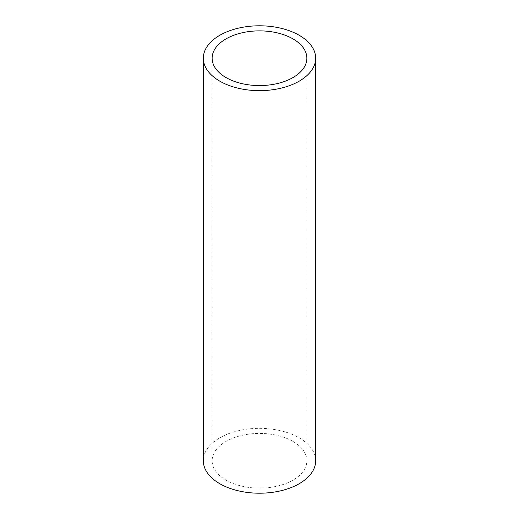 <?xml version="1.0" encoding="UTF-8"?>
<svg xmlns="http://www.w3.org/2000/svg" width="519" height="519" viewBox="0 0 519 519"><rect width="100%" height="100%" fill="white"/><g stroke="black" fill="none" stroke-linecap="round" stroke-linejoin="round"><path stroke-width="0.39" stroke-dasharray="2.6 1.95" d="M292.995 441.442A47.365 27.345 0 0 0 241.374 435.512A47.365 27.345 0 0 0 212.135 460.775A47.365 27.345 0 0 0 226.005 480.114A47.365 27.345 0 0 0 277.626 486.044A47.365 27.345 0 0 0 306.865 460.775A47.365 27.345 0 0 0 292.995 441.442M315.669 460.775A56.169 32.431 0 0 0 299.216 437.848A56.169 32.431 0 0 0 238.007 430.815A56.169 32.431 0 0 0 203.331 460.775M212.135 58.225L212.135 460.775M306.865 58.225L306.865 460.775"/><path stroke-width="0.78" d="M292.995 38.886A47.365 27.345 0 0 0 241.374 32.956A47.365 27.345 0 0 0 212.135 58.225A47.365 27.345 0 0 0 226.005 77.558A47.365 27.345 0 0 0 277.626 83.488A47.365 27.345 0 0 0 306.865 58.225A47.365 27.345 0 0 0 292.995 38.886M219.784 81.152A56.169 32.431 0 0 0 280.993 88.185A56.169 32.431 0 0 0 315.669 58.225A56.169 32.431 0 0 0 299.216 35.292A56.169 32.431 0 0 0 238.007 28.26A56.169 32.431 0 0 0 203.331 58.225A56.169 32.431 0 0 0 219.784 81.152M203.331 58.225L203.331 460.775A56.169 32.431 0 0 0 219.784 483.708A56.169 32.431 0 0 0 280.993 490.74A56.169 32.431 0 0 0 315.669 460.775L315.669 58.225"/></g></svg>
